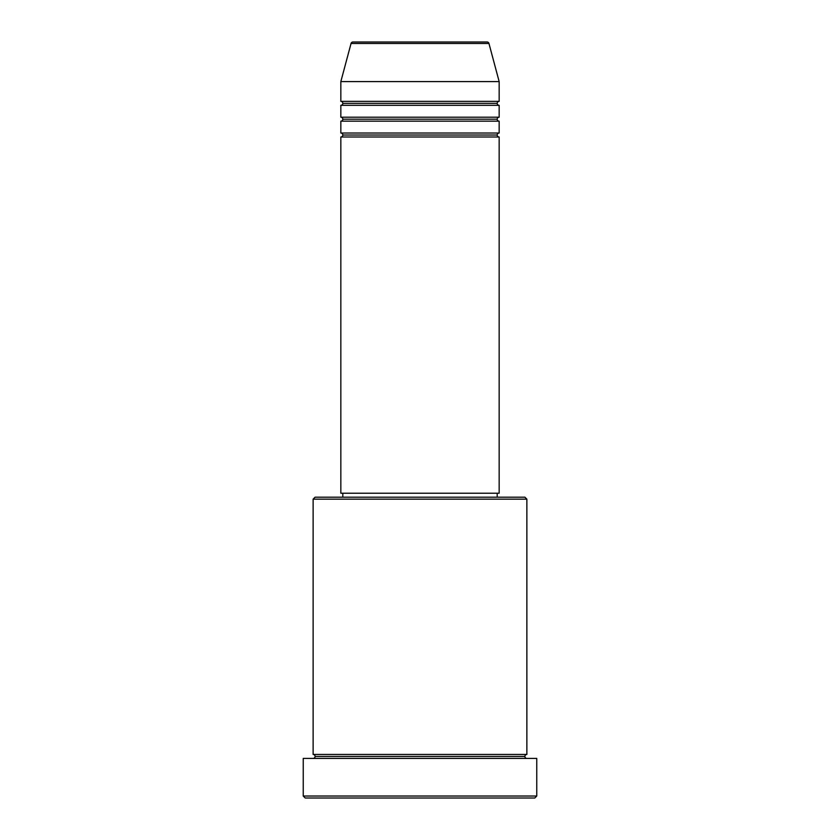 <?xml version="1.0" encoding="UTF-8"?>
<svg xmlns="http://www.w3.org/2000/svg" width="840" height="840" viewBox="0 0 840 840"><rect width="100%" height="100%" fill="white"/><g stroke="black" fill="none" stroke-linecap="round" stroke-linejoin="round"><path stroke-width="1.26" d="M487.043 42L352.957 42A1.974 1.974 0 0 0 351.046 43.47L488.954 43.47A1.974 1.974 0 0 0 487.043 42L352.957 42A1.974 1.974 0 0 0 351.046 43.47L340.841 81.585L499.159 81.585L488.954 43.47L351.046 43.47L340.841 81.585L340.841 101.367A1.974 1.974 0 0 1 342.815 103.352A1.974 1.974 0 0 1 340.841 105.326L340.841 117.201A1.974 1.974 0 0 1 342.815 119.186A1.974 1.974 0 0 1 340.841 121.16L340.841 133.035A1.974 1.974 0 0 1 342.815 135.02A1.974 1.974 0 0 1 340.841 136.994L340.841 493.227L499.159 493.227L499.159 136.994A1.974 1.974 0 0 1 497.185 135.02A1.974 1.974 0 0 1 499.159 133.035L499.159 121.16A1.974 1.974 0 0 1 497.185 119.186A1.974 1.974 0 0 1 499.159 117.201L499.159 105.326A1.974 1.974 0 0 1 497.185 103.352A1.974 1.974 0 0 1 499.159 101.367L499.159 81.585L340.841 81.585L340.841 101.367L499.159 101.367A1.974 1.974 0 0 0 497.185 103.352L342.815 103.352A1.974 1.974 0 0 0 340.841 101.367L499.159 101.367L499.159 81.585L488.954 43.47A1.974 1.974 0 0 0 487.043 42M526.869 499.159L524.895 497.185L315.105 497.185L313.131 499.159L526.869 499.159L313.131 499.159L313.131 754.457A1.974 1.974 0 0 1 315.105 756.441A1.974 1.974 0 0 1 313.131 758.415A1.974 1.974 0 0 0 315.105 756.441A1.974 1.974 0 0 0 313.131 754.457L526.869 754.457L526.869 499.159L526.869 754.457A1.974 1.974 0 0 0 524.895 756.441A1.974 1.974 0 0 1 526.869 754.457L313.131 754.457L313.131 499.159L315.105 497.185L524.895 497.185L526.869 499.159M303.24 796.026L305.214 798L534.786 798L536.76 796.026L303.24 796.026L536.76 796.026L536.76 758.415L303.24 758.415L303.24 796.026L303.24 758.415L536.76 758.415L536.76 796.026L534.786 798L305.214 798L303.24 796.026M526.869 758.415A1.974 1.974 0 0 1 524.895 756.441L315.105 756.441L524.895 756.441A1.974 1.974 0 0 0 526.869 758.415M340.841 133.035L499.159 133.035A1.974 1.974 0 0 0 497.185 135.02L342.815 135.02A1.974 1.974 0 0 0 340.841 133.035L340.841 121.16A1.974 1.974 0 0 0 342.815 119.186A1.974 1.974 0 0 0 340.841 117.201L499.159 117.201A1.974 1.974 0 0 0 497.185 119.186L342.815 119.186L497.185 119.186A1.974 1.974 0 0 0 499.159 121.16L340.841 121.16L499.159 121.16L499.159 133.035L340.841 133.035M499.159 136.994L340.841 136.994A1.974 1.974 0 0 0 342.815 135.02L497.185 135.02A1.974 1.974 0 0 0 499.159 136.994L499.159 493.227L340.841 493.227L340.841 136.994L499.159 136.994M497.185 497.185L497.185 493.227L497.185 497.185M342.815 493.227L342.815 497.185L342.815 493.227M499.159 105.326L340.841 105.326A1.974 1.974 0 0 0 342.815 103.352L497.185 103.352A1.974 1.974 0 0 0 499.159 105.326L499.159 117.201L340.841 117.201L340.841 105.326L499.159 105.326"/></g></svg>
